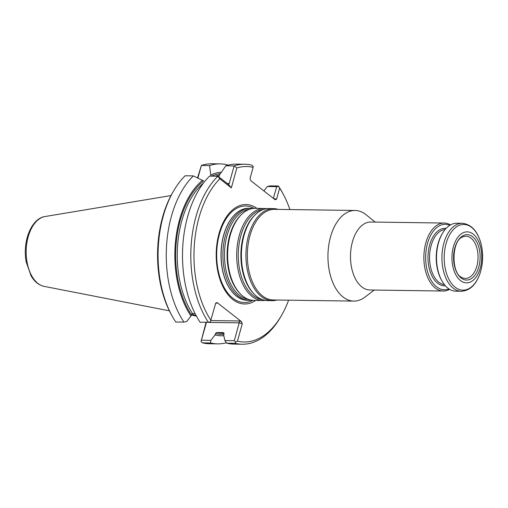 <?xml version="1.0" encoding="UTF-8"?>
<svg xmlns="http://www.w3.org/2000/svg" width="508" height="508" viewBox="0 0 508 508"><rect width="100%" height="100%" fill="white"/><g stroke="black" fill="none" stroke-linecap="round" stroke-linejoin="round"><path stroke-width="0.76" d="M251.543 300.196A46.025 26.924 -89.2 0 1 249.174 300.342A46.025 26.924 -89.2 0 1 222.898 253.943A46.025 26.924 -89.2 0 1 250.463 208.293A46.025 26.924 -89.2 0 1 252.825 208.509M250.463 208.293L248.685 208.267A46.025 26.924 90.8 0 0 233.68 215.754A46.025 26.924 90.8 0 0 223.711 235.229A46.025 26.924 90.8 0 0 232.607 292.418A46.025 26.924 90.8 0 0 247.402 300.317L249.174 300.342M374.231 290.055L364.915 297.136A45.32 26.511 -89.2 0 1 353.822 301.098A45.32 26.511 -89.2 0 1 327.946 255.41A45.32 26.511 -89.2 0 1 355.092 210.471A45.32 26.511 -89.2 0 1 366.071 214.738L375.183 222.079M353.822 301.098L273.221 299.968A45.32 26.511 -89.2 0 1 247.345 254.286A45.32 26.511 -89.2 0 1 274.485 209.34L355.092 210.471M449.631 289.35A33.992 19.882 -89.2 0 1 443.287 291.021L369.894 289.992A33.992 19.882 -89.2 0 1 350.488 255.727A33.992 19.882 -89.2 0 1 370.846 222.021L444.24 223.05A33.992 19.882 -89.2 0 1 450.533 224.898M443.287 291.021A33.992 19.882 -89.2 0 1 423.882 256.756A33.992 19.882 -89.2 0 1 444.24 223.05M265.328 300.387A46.025 26.924 -89.2 0 1 262.96 300.533L253.905 300.406A46.025 26.924 -89.2 0 1 240.398 293.916A46.025 26.924 -89.2 0 1 241.51 214.471A46.025 26.924 -89.2 0 1 255.194 208.363L264.249 208.49A46.025 26.924 -89.2 0 1 266.611 208.699M262.96 300.533A46.025 26.924 -89.2 0 1 236.684 254.133A46.025 26.924 -89.2 0 1 264.249 208.49M276.93 300.025A46.025 26.924 -89.2 0 1 272.212 300.666L267.684 300.603A46.025 26.924 -89.2 0 1 254.178 294.113A46.025 26.924 -89.2 0 1 255.295 214.662A46.025 26.924 -89.2 0 1 268.973 208.553L273.501 208.617A46.025 26.924 -89.2 0 1 278.2 209.391M272.212 300.666A46.025 26.924 -89.2 0 1 245.936 254.267A46.025 26.924 -89.2 0 1 273.501 208.617M478.853 266.764A22.708 13.284 -89.2 0 1 455.917 270.554A22.708 13.284 -89.2 0 1 465.779 234.753A22.708 13.284 -89.2 0 1 478.853 266.764M480.327 267.913A25.495 14.91 -89.2 0 1 454.577 272.174A25.495 14.91 -89.2 0 1 465.645 231.985A25.495 14.91 -89.2 0 1 480.327 267.913M462.286 223.298L456.87 223.222A33.992 19.882 90.8 0 0 442.385 233.47A33.992 19.882 90.8 0 0 438.429 243.135A33.992 19.882 90.8 0 0 441.731 280.549A33.992 19.882 90.8 0 0 455.924 291.198L461.334 291.274C470.135 290.659 476.479 284.359 480.371 272.377C482.86 263.969 483.292 255.334 481.667 246.463C478.58 232.188 472.123 224.466 462.286 223.298A33.992 19.882 90.8 0 0 443.84 243.211A33.992 19.882 90.8 0 0 461.334 291.274M442.385 233.47L441.877 234.34A32.715 19.139 90.8 0 0 438.067 243.643A32.715 19.139 90.8 0 0 441.242 279.66L441.731 280.549M448.901 288.887A32.715 19.139 -89.2 0 1 425.66 256.781A32.715 19.139 -89.2 0 1 449.79 225.336M476.866 266.078A21.095 12.338 -89.2 0 1 465.372 278.435A21.095 12.338 -89.2 0 1 462.032 277.571C451.034 273.977 451.504 240.303 462.604 237.014A21.095 12.338 -89.2 0 1 465.963 236.245A21.095 12.338 -89.2 0 1 476.866 266.078M256.953 208.388A49.733 29.089 90.8 0 0 219.005 233.655A49.733 29.089 90.8 0 0 223.926 288.582A49.733 29.089 90.8 0 0 255.664 300.431M196.279 315.849A63.43 37.103 -89.2 0 1 191.935 313.868M226.473 342.735A90.005 52.648 -89.2 0 1 217.646 343.878A90.005 52.648 -89.2 0 1 210.56 342.957L202.374 342.843A90.005 52.648 -89.2 0 0 209.461 343.764L217.646 343.878M288.601 300.184A87.738 51.321 -89.2 0 1 281.451 315.544L280.549 317.1A90.005 52.648 -89.2 0 1 242.195 344.221L233.896 344.106A90.005 52.648 -89.2 0 1 226.809 343.186L224.892 340.563L223.685 335.051L224.053 333.712L223.431 332.626L216.656 332.53L215.436 333.591A80.442 47.053 90.8 0 0 223.888 334.308M223.831 335.725A81.852 47.879 -89.2 0 1 215.068 334.931L215.436 333.591M215.068 334.931L210.852 340.366L210.56 342.957M201.003 341.522L205.842 323.291L206.458 322.409L201.003 341.522L202.374 342.843M201.562 340.233L210.852 340.366M273.31 198.323L276.727 186.652L267.316 186.525L270.129 185.903L278.428 186.017L279.622 188.112L276.543 199.288L273.475 198.45M267.316 186.525L263.887 190.938M220.167 163.894A90.005 52.648 -89.2 0 0 209.55 165.583L201.365 165.468A90.005 52.648 -89.2 0 1 211.982 163.779L220.167 163.894A90.005 52.648 -89.2 0 1 227.254 164.814M197.917 177.997L201.365 165.468L197.568 177.838M191.332 314.706L190.964 316.039L186.747 321.475L183.934 322.097L175.749 321.983A90.005 52.648 -89.2 0 1 171.882 315.576L171.025 313.995A87.738 51.321 -89.2 0 1 172.726 192.456L173.628 190.9A90.005 52.648 -89.2 0 1 185.172 175.774L193.364 175.889L203.594 180.969A80.442 47.053 90.8 0 0 191.332 314.706L192.545 313.639L195.136 313.677M171.882 315.576A90.005 52.648 -89.2 0 1 173.628 190.9M190.964 316.039A81.852 47.879 -89.2 0 1 202.622 180.207M183.934 322.097A90.005 52.648 -89.2 0 1 193.364 175.889M281.451 315.544A87.738 51.321 -89.2 0 1 237.465 341.16L235.661 342.005L234.296 340.69L239.211 322.834L242.246 323.799L241.548 321.685L217.157 302.577L215.748 303.035L210.299 322.136L200.177 322.32A90.005 52.648 -89.2 0 1 209.607 176.111L217.907 176.232L228.378 184.372L229.248 183.547L234.099 165.925L225.8 165.811A90.005 52.648 -89.2 0 1 236.417 164.122L244.716 164.236A90.005 52.648 -89.2 0 1 251.803 165.157L253.174 166.478L253.117 167.348L250.044 178.524L250.749 180.638L275.133 199.746L276.543 199.288M209.55 165.583L210.788 175.006A81.852 47.879 -89.2 0 1 221.405 172.168M210.477 176.124L210.788 175.006M225.8 165.811L219.399 175.127L218.935 176.809M276.727 186.652L278.536 186.353M278.428 186.017A90.005 52.648 -89.2 0 1 282.296 192.424L283.153 194.005A87.738 51.321 -89.2 0 1 289.871 209.556M242.195 344.221A90.005 52.648 -89.2 0 1 235.109 343.3L226.809 343.186M235.661 342.005L235.109 343.3M224.892 340.563L234.296 340.69M208.661 322.409L239.211 322.834L239.293 320.967L210.896 320.567M205.854 322.402L205.842 323.291M215.697 303.219L216.687 303.251L215.69 303.238M208.483 322.44A90.005 52.648 -89.2 0 1 217.907 176.232L219.799 178.803A87.738 51.321 -89.2 0 0 210.966 320.396M219.799 178.803L231.356 187.858L236.842 167.958L234.099 165.925A90.005 52.648 -89.2 0 1 244.716 164.236M279.622 188.112A87.738 51.321 -89.2 0 1 283.153 194.005M242.246 323.799L237.465 341.16M231.356 187.858L228.441 184.283M236.842 167.958A87.738 51.321 -89.2 0 1 253.117 167.348M248.253 299.295A45.123 26.397 -89.2 0 1 224.472 253.962A45.123 26.397 -89.2 0 1 249.511 209.315M240.398 293.916L239.63 293.129A45.123 26.397 -89.2 0 1 240.716 215.24L241.51 214.471M262.033 299.491A45.123 26.397 -89.2 0 1 238.258 254.159A45.123 26.397 -89.2 0 1 263.29 209.506M254.178 294.113L253.409 293.319A45.123 26.397 -89.2 0 1 254.502 215.43L255.295 214.662M446.03 243.7A32.855 19.221 90.8 0 0 455.162 287.211A32.855 19.221 90.8 0 0 480.771 270.916A32.855 19.221 90.8 0 0 471.64 227.406A32.855 19.221 90.8 0 0 446.03 243.7M444.386 284.613A27.616 16.154 -89.2 0 1 429.565 256.832A27.616 16.154 -89.2 0 1 445.154 229.483M445.345 285.763A28.753 16.815 -89.2 0 1 427.984 256.813A28.753 16.815 -89.2 0 1 446.151 228.359M252.838 300.355A48.266 28.232 -89.2 0 1 223.431 286.144A48.266 28.232 -89.2 0 1 219.405 234.258A48.266 28.232 -89.2 0 1 254.127 208.382M232.524 292.316A45.79 26.784 -89.2 0 1 232.435 292.214A45.79 26.784 -89.2 0 1 233.502 215.951A45.79 26.784 -89.2 0 1 233.591 215.849M45.053 216.529C31.071 218.465 22.301 242.049 26.194 261.963L31.058 275.793C34.436 281.642 38.773 285.166 44.075 286.36A35.115 20.542 -89.2 0 1 26.181 251.187A35.115 20.542 -89.2 0 1 45.053 216.529L170.999 195.574M216.656 332.53A79.312 46.393 90.8 0 0 222.536 333.254L224.085 333.273M203.486 183.071A79.312 46.393 90.8 0 0 192.545 313.639M220.383 173.673A80.442 47.053 90.8 0 0 211.487 176.143M219.418 175.101A79.312 46.393 90.8 0 0 215.246 176.193M229.248 183.547L227.209 183.515M239.293 320.967L241.548 321.685M217.157 302.577L216.687 303.251M44.075 286.36L169.386 310.832M191.224 315.1L196.418 316.116"/></g></svg>
